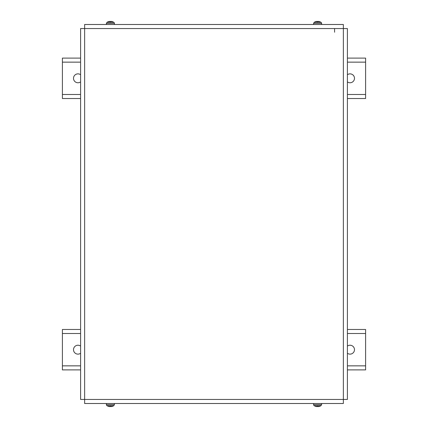 <?xml version="1.0" encoding="UTF-8"?>
<svg xmlns="http://www.w3.org/2000/svg" width="428" height="428" viewBox="0 0 428 428"><rect width="100%" height="100%" fill="white"/><g stroke="black" fill="none" stroke-linecap="round" stroke-linejoin="round"><path stroke-width="0.64" d="M347.408 58.101L365.598 58.101L365.598 98.526L347.408 98.526M80.598 98.526L62.402 98.526L62.402 58.101L80.598 58.101M80.598 81.898A4.446 4.446 0 0 1 74.665 75.333A4.446 4.446 0 0 1 80.598 74.723M347.408 74.723A4.446 4.446 0 0 1 354.48 78.313A4.446 4.446 0 0 1 347.408 81.903M347.408 329.469L365.598 329.469L365.598 369.894L347.408 369.894M80.598 369.894L62.402 369.894L62.402 329.469L80.598 329.469M80.598 353.266A4.446 4.446 0 0 1 74.665 346.701A4.446 4.446 0 0 1 80.598 346.091M347.408 346.091A4.446 4.446 0 0 1 354.48 349.681A4.446 4.446 0 0 1 347.408 353.271M334.578 28.542L334.578 32.218M80.598 399.458L80.598 28.542L84.637 28.542L84.637 24.498L343.363 24.498L343.363 28.542L347.408 28.542L347.408 399.458L343.363 399.458L343.363 403.502L84.637 403.502L84.637 399.458L80.598 399.458M108.418 21.828L108.247 21.748A6.564 6.538 -12.4 0 1 109.739 21.411L110.023 21.748L110.799 21.748L111.082 21.411L110.766 21.737L110.799 21.411M112.404 21.828L112.553 21.737A6.564 6.538 12.4 0 0 111.082 21.411A6.564 6.538 12.4 0 1 112.548 21.737M114.415 23.374A1.316 1.316 0 0 0 113.773 22.293L107.048 22.293L106.406 23.374L114.415 23.374L114.453 24.498M110.023 21.411L110.055 21.737L109.739 21.411A6.564 6.538 -12.4 0 0 108.273 21.737M315.431 21.748L315.431 21.748A6.564 6.538 -12.4 0 1 316.918 21.411L317.207 21.748L317.977 21.748L318.266 21.411L317.95 21.737L317.977 21.411M319.759 21.748L319.759 21.748A6.564 6.538 12.4 0 0 318.266 21.411A6.564 6.538 12.4 0 1 319.732 21.737L319.588 21.828M321.594 23.374A1.316 1.316 0 0 0 320.957 22.293L314.232 22.293L313.59 23.374L321.594 23.374L321.637 24.498M317.207 21.411L317.234 21.737L316.918 21.411A6.564 6.538 -12.4 0 0 315.457 21.737L315.602 21.828M319.759 406.258L319.759 406.258A6.564 6.538 167.6 0 1 318.266 406.589L317.977 406.258L317.207 406.258L316.918 406.589L317.234 406.263L317.207 406.589M315.431 406.258L315.431 406.258A6.564 6.538 -167.6 0 0 316.918 406.589A6.564 6.538 -167.6 0 1 315.457 406.263L315.602 406.172M313.59 404.626A1.316 1.316 0 0 0 314.232 405.707L320.957 405.707L321.594 404.626L313.59 404.626L313.553 403.502M319.588 406.172L319.737 406.263A6.564 6.538 167.6 0 1 318.266 406.589L317.95 406.263L317.977 406.589M112.404 406.172L112.575 406.258A6.564 6.538 167.6 0 1 111.082 406.589L110.799 406.258L110.023 406.258L109.739 406.589L110.055 406.263L110.023 406.589M108.418 406.172L108.268 406.263A6.564 6.538 -167.6 0 0 109.739 406.589A6.564 6.538 -167.6 0 1 108.273 406.263M106.406 404.626A1.316 1.316 0 0 0 107.048 405.707L113.773 405.707L114.415 404.626L106.406 404.626L106.369 403.502M112.548 406.263A6.564 6.538 167.6 0 1 111.082 406.589L110.766 406.263L110.799 406.589M365.598 94.481L347.408 94.481M80.598 94.481L62.402 94.481M62.402 62.14L80.598 62.14M347.408 62.14L365.598 62.14M365.598 365.849L347.408 365.849M80.598 365.849L62.402 365.849M62.402 333.508L80.598 333.508M347.408 333.508L365.598 333.508M84.637 399.458L84.637 28.542L343.363 28.542L343.363 399.458L84.637 399.458M107.048 22.293A6.57 6.57 0 0 1 108.209 21.748L108.268 21.737M110.793 21.737L110.028 21.737M113.773 22.293A6.57 6.57 0 0 0 112.612 21.748L112.553 21.737M106.406 23.374L106.369 24.498M314.232 22.293A6.57 6.57 0 0 1 315.393 21.748L315.452 21.737M317.977 21.737L317.212 21.737M320.957 22.293A6.57 6.57 0 0 0 319.791 21.748L319.737 21.737M313.59 23.374L313.553 24.498M317.977 406.263L317.212 406.263L317.977 406.263M320.957 405.707A6.57 6.57 0 0 1 319.791 406.258L319.737 406.263M314.232 405.707A6.57 6.57 0 0 0 315.393 406.258L315.452 406.263M321.594 404.626L321.637 403.502M110.793 406.263L110.028 406.263L110.793 406.263M113.773 405.707A6.57 6.57 0 0 1 112.612 406.258L112.553 406.263M107.048 405.707A6.57 6.57 0 0 0 108.209 406.258L108.268 406.263M114.415 404.626L114.453 403.502"/></g></svg>
